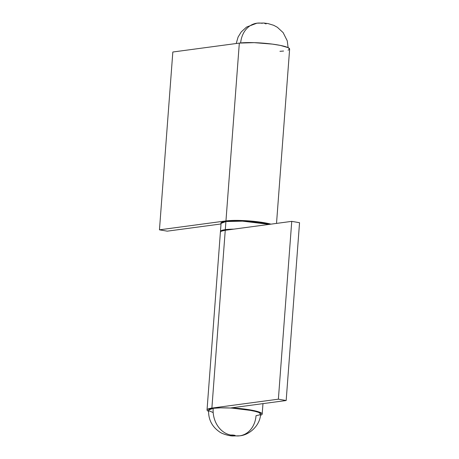 <?xml version="1.0" encoding="UTF-8"?>
<svg xmlns="http://www.w3.org/2000/svg" width="459" height="459" viewBox="0 0 459 459"><rect width="100%" height="100%" fill="white"/><g stroke="black" fill="none" stroke-linecap="round" stroke-linejoin="round"><path stroke-width="0.69" d="M230.9 435.057A2.37 0.339 4.3 0 1 234.188 435.212A2.37 0.339 4.3 0 1 234.796 435.729A23.702 19.479 82.4 0 0 240 435.78A23.702 19.479 -97.6 0 1 234.796 435.729L230.538 435.155L233.344 435.098L235.174 435.505L234.796 435.729A2.37 0.339 4.3 0 1 231.508 435.574A2.37 0.339 4.3 0 1 230.9 435.057A23.702 19.479 -97.6 0 1 213.183 408.315A23.702 19.479 82.4 0 0 230.9 435.057M208.61 410.03L209.178 409.353L210.721 408.774L213.183 408.315L208.61 410.03C208.243 419.205 211.806 426.428 219.299 431.718C221.909 433.87 229.345 436.004 232.747 435.964L239.707 435.826C249.719 435.017 260.253 425.206 260.609 413.955L258.842 412.44L252.685 410.662L232.019 408.114A26.071 3.701 -175.7 0 0 230.234 408.017A26.071 3.701 -175.7 0 0 213.183 408.315L220.601 407.839L230.234 408.017L286.169 400.523L299.543 222.707L286.169 400.523L278.378 399.181L291.746 221.364L299.543 222.707L291.746 221.364L225.254 230.275L211.88 408.091L278.378 399.181L291.746 221.364L225.254 230.275A27.655 3.924 -175.7 0 0 220.406 232.105L207.032 409.921A27.655 3.924 4.3 0 1 211.88 408.091L225.254 230.275L221.353 231.193L220.527 231.784L220.481 232.449M260.419 415.286L261.687 414.735L262.181 414.11L261.888 413.427L256.472 411.207L245.548 409.187L231.858 407.879A27.655 3.924 4.3 0 1 262.187 414.07A27.655 3.924 4.3 0 1 260.471 415.269M240 435.78A23.702 19.479 -97.6 0 0 256.036 415.676L259.306 414.976L260.597 414.035L259.8 412.934L256.988 411.757L246.345 409.548L232.019 408.114A26.071 3.701 4.3 0 0 230.234 408.017L286.169 400.523L278.378 399.181L211.88 408.091L207.984 409.009L207.152 409.606L207.107 410.266L208.547 411.362A27.655 3.924 4.3 0 1 207.032 409.921M212.804 412.411L209.04 410.788M238.697 220.515L254.286 221.473L263.948 222.776L270.603 224.199L243.867 220.681L226.476 221.008A0.631 0.522 82.4 0 0 225.908 221.542L242.524 221.158L269.335 224.371A27.655 3.924 -175.7 0 0 225.908 221.542L225.3 229.649A0.631 0.522 82.4 0 0 225.524 230.24A0.631 0.522 -97.6 0 1 225.3 229.649A27.655 3.924 4.3 0 1 233.757 229.139L225.3 229.649L225.908 221.542A27.655 3.924 -175.7 0 0 221.06 223.372L225.908 221.542A0.631 0.522 -97.6 0 1 226.476 221.008M220.481 231.852L220.452 231.479A27.655 3.924 4.3 0 1 225.3 229.649L220.452 231.479L221.06 223.372C220.194 222.753 221.955 221.967 226.344 221.003L248.365 220.945L270.649 224.193M234.004 220.515L229.879 220.681M223.923 221.479L222.322 222.081M240.654 42.945A23.702 19.479 -97.6 0 1 256.661 23.22A23.702 19.479 -97.6 0 1 261.865 23.271L262.525 23.225M167.254 231.164L221.014 223.963L167.254 231.164L159.457 229.827L167.254 231.164M276.519 223.407L289.629 49.079A27.655 3.924 -175.7 0 0 270.374 43.863A27.655 3.924 -175.7 0 0 239.328 43.1L172.831 52.01L159.457 229.827L225.954 220.917L239.328 43.1L172.831 52.01L159.457 229.827L225.954 220.917A27.655 3.924 4.3 0 1 270.982 224.147L263.196 222.54L249.966 220.986L236.414 220.395L225.954 220.917L239.328 43.1L254.12 42.647L272.411 44.116L280.306 45.395L288.051 47.604L289.629 49.027L288.08 50.22M283.576 51.047L279.95 51.316M265.761 23.943L266.122 23.845M265.795 23.57L264.304 23.311M256.661 23.22A23.702 19.479 82.4 0 0 240.763 41.924M262.187 414.07L262.973 403.633M236.219 43.513L238.089 37.059L241.233 31.935L246.546 27.075L256.96 23.174L263.914 23.036L268.102 23.593L273.702 25.302L277.368 27.282L283.14 32.623L287.248 40.811L288.114 47.638"/></g></svg>
